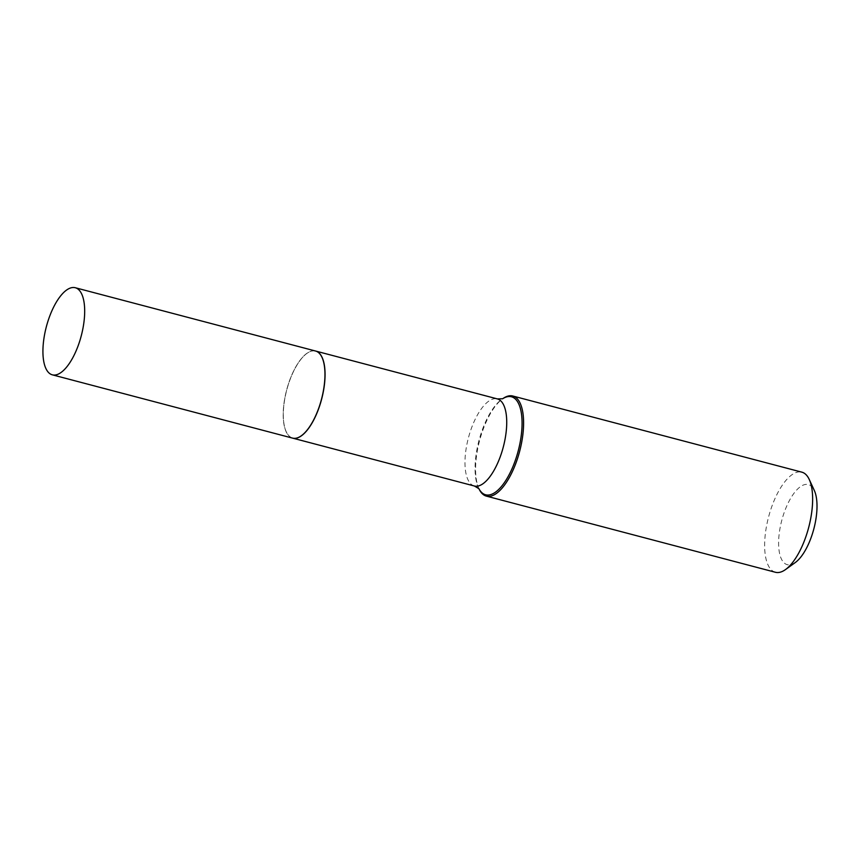 <?xml version="1.0" encoding="UTF-8"?>
<svg xmlns="http://www.w3.org/2000/svg" width="860" height="860" viewBox="0 0 860 860"><rect width="100%" height="100%" fill="white"/><g stroke="black" fill="none" stroke-linecap="round" stroke-linejoin="round"><path stroke-width="0.64" stroke-dasharray="4.3 3.22" d="M292.604 438.127A45.042 18.028 104.8 0 1 286.928 433.268A45.042 18.028 104.8 0 1 289.132 381.786A45.042 18.028 104.8 0 1 315.545 351.02M321.167 355.986A44.903 17.974 104.8 0 1 315.942 415.014A44.903 17.974 104.8 0 1 286.971 433.15A44.903 17.974 104.8 0 1 286.187 431.634A44.903 17.974 104.8 0 1 286.692 389.988A44.903 17.974 104.8 0 1 306.762 353.503A44.903 17.974 104.8 0 1 321.167 355.986M292.658 438.138A45.042 18.028 104.8 0 1 287.046 433.3A45.042 18.028 104.8 0 1 286.251 431.774A45.042 18.028 104.8 0 1 286.756 390.01A45.042 18.028 104.8 0 1 306.891 353.417A45.042 18.028 104.8 0 1 315.598 351.031M795.328 562.494A41.42 16.576 104.8 0 1 782.041 560.215A41.42 16.576 104.8 0 1 786.868 505.766A41.42 16.576 104.8 0 1 813.582 489.039A41.42 16.576 104.8 0 1 814.302 490.447M775.451 572.276A51.772 20.726 104.8 0 1 768.926 566.686A51.772 20.726 104.8 0 1 771.463 507.518A51.772 20.726 104.8 0 1 801.821 472.151M479.385 489.641A51.772 20.726 104.8 0 1 479.547 440.793A51.772 20.726 104.8 0 1 503.476 398.202M474.376 486.007A45.042 18.028 104.8 0 1 468.7 481.148A45.042 18.028 104.8 0 1 470.914 429.667A45.042 18.028 104.8 0 1 497.327 398.9M478.891 488.663L478.891 488.684A50.686 20.296 104.8 0 1 478.784 488.458A50.686 20.296 104.8 0 1 478.945 440.632A50.686 20.296 104.8 0 1 502.369 398.933A50.686 20.296 104.8 0 1 502.584 398.793L502.648 398.76"/><path stroke-width="1.29" d="M80.947 292.583A45.042 18.028 104.8 0 1 78.744 344.065A45.042 18.028 104.8 0 1 52.331 374.831A45.042 18.028 104.8 0 1 46.655 369.972A45.042 18.028 104.8 0 1 48.859 318.501A45.042 18.028 104.8 0 1 75.271 287.724A45.042 18.028 104.8 0 1 80.947 292.583M75.271 287.724L315.545 351.02A45.042 18.028 104.8 0 1 321.221 355.879A45.042 18.028 104.8 0 1 319.017 407.35A45.042 18.028 104.8 0 1 292.604 438.127L52.331 374.831M315.598 351.031A45.042 18.028 104.8 0 1 315.663 351.052A45.042 18.028 104.8 0 1 321.339 355.9A45.042 18.028 104.8 0 1 319.125 407.382A45.042 18.028 104.8 0 1 292.723 438.148A45.042 18.028 104.8 0 1 292.658 438.138M512.786 396.008L801.821 472.151A51.772 20.726 104.8 0 1 808.346 477.73A51.772 20.726 104.8 0 1 809.26 479.482L814.302 490.447A41.42 16.576 104.8 0 1 813.85 528.846A41.42 16.576 104.8 0 1 795.328 562.494L785.535 569.546A51.772 20.726 104.8 0 1 775.451 572.276L486.405 496.134A51.772 20.726 104.8 0 1 479.88 490.555A51.772 20.726 104.8 0 1 479.385 489.641L478.891 488.684A50.686 20.296 104.8 0 0 479.267 489.351A50.686 20.296 104.8 0 0 511.958 468.883A50.686 20.296 104.8 0 0 517.87 402.254A50.686 20.296 104.8 0 0 502.584 398.793L503.476 398.202A51.772 20.726 104.8 0 1 512.786 396.008A51.772 20.726 104.8 0 1 519.3 401.588A51.772 20.726 104.8 0 1 516.763 460.767A51.772 20.726 104.8 0 1 486.405 496.134M809.26 479.482A51.772 20.726 104.8 0 1 808.679 527.492A51.772 20.726 104.8 0 1 785.535 569.546M315.663 351.052L497.327 398.9A45.042 18.028 104.8 0 1 503.003 403.759A45.042 18.028 104.8 0 1 500.789 455.23A45.042 18.028 104.8 0 1 474.376 486.007L478.891 488.663M497.327 398.9L502.648 398.76M292.723 438.148L474.376 486.007"/></g></svg>
